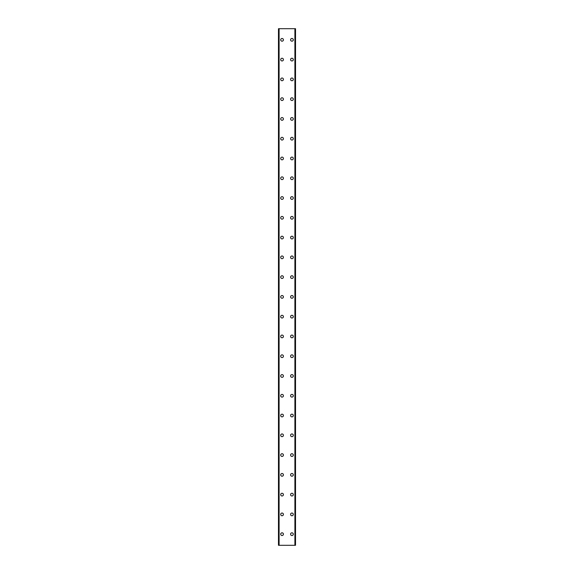 <?xml version="1.0" encoding="UTF-8"?>
<svg xmlns="http://www.w3.org/2000/svg" width="574" height="574" viewBox="0 0 574 574"><rect width="100%" height="100%" fill="white"/><g stroke="black" fill="none" stroke-linecap="round" stroke-linejoin="round"><path stroke-width="0.86" d="M280.7 534.179A1.356 1.356 0 0 1 282.056 532.816A1.356 1.356 0 0 1 283.413 534.179A1.356 1.356 0 0 1 282.056 535.535A1.356 1.356 0 0 1 280.7 534.179M280.7 514.404A1.356 1.356 0 0 1 282.056 513.041A1.356 1.356 0 0 1 283.413 514.404A1.356 1.356 0 0 1 282.056 515.761A1.356 1.356 0 0 1 280.7 514.404M280.7 494.63A1.356 1.356 0 0 1 282.056 493.267A1.356 1.356 0 0 1 283.413 494.63A1.356 1.356 0 0 1 282.056 495.986A1.356 1.356 0 0 1 280.7 494.63M280.7 474.856A1.356 1.356 0 0 1 282.056 473.493A1.356 1.356 0 0 1 283.413 474.856A1.356 1.356 0 0 1 282.056 476.212A1.356 1.356 0 0 1 280.7 474.856M280.7 455.082A1.356 1.356 0 0 1 282.056 453.718A1.356 1.356 0 0 1 283.413 455.082A1.356 1.356 0 0 1 282.056 456.438A1.356 1.356 0 0 1 280.7 455.082M280.7 435.307A1.356 1.356 0 0 1 282.056 433.944A1.356 1.356 0 0 1 283.413 435.307A1.356 1.356 0 0 1 282.056 436.663A1.356 1.356 0 0 1 280.7 435.307M280.7 415.533A1.356 1.356 0 0 1 282.056 414.17A1.356 1.356 0 0 1 283.413 415.533A1.356 1.356 0 0 1 282.056 416.889A1.356 1.356 0 0 1 280.7 415.533M280.7 395.759A1.356 1.356 0 0 1 282.056 394.395A1.356 1.356 0 0 1 283.413 395.759A1.356 1.356 0 0 1 282.056 397.115A1.356 1.356 0 0 1 280.7 395.759M280.7 375.984A1.356 1.356 0 0 1 282.056 374.621A1.356 1.356 0 0 1 283.413 375.984A1.356 1.356 0 0 1 282.056 377.34A1.356 1.356 0 0 1 280.7 375.984M280.7 356.21A1.356 1.356 0 0 1 282.056 354.847A1.356 1.356 0 0 1 283.413 356.21A1.356 1.356 0 0 1 282.056 357.566A1.356 1.356 0 0 1 280.7 356.21M280.7 336.436A1.356 1.356 0 0 1 282.056 335.072A1.356 1.356 0 0 1 283.413 336.436A1.356 1.356 0 0 1 282.056 337.792A1.356 1.356 0 0 1 280.7 336.436M280.7 316.661A1.356 1.356 0 0 1 282.056 315.298A1.356 1.356 0 0 1 283.413 316.661A1.356 1.356 0 0 1 282.056 318.018A1.356 1.356 0 0 1 280.7 316.661M280.7 296.887A1.356 1.356 0 0 1 282.056 295.531A1.356 1.356 0 0 1 283.413 296.887A1.356 1.356 0 0 1 282.056 298.243A1.356 1.356 0 0 1 280.7 296.887M280.7 277.113A1.356 1.356 0 0 1 282.056 275.757A1.356 1.356 0 0 1 283.413 277.113A1.356 1.356 0 0 1 282.056 278.469A1.356 1.356 0 0 1 280.7 277.113M280.7 257.339A1.356 1.356 0 0 1 282.056 255.982A1.356 1.356 0 0 1 283.413 257.339A1.356 1.356 0 0 1 282.056 258.702A1.356 1.356 0 0 1 280.7 257.339M280.7 237.564A1.356 1.356 0 0 1 282.056 236.208A1.356 1.356 0 0 1 283.413 237.564A1.356 1.356 0 0 1 282.056 238.928A1.356 1.356 0 0 1 280.7 237.564M280.7 217.79A1.356 1.356 0 0 1 282.056 216.434A1.356 1.356 0 0 1 283.413 217.79A1.356 1.356 0 0 1 282.056 219.153A1.356 1.356 0 0 1 280.7 217.79M280.7 198.016A1.356 1.356 0 0 1 282.056 196.66A1.356 1.356 0 0 1 283.413 198.016A1.356 1.356 0 0 1 282.056 199.379A1.356 1.356 0 0 1 280.7 198.016M280.7 178.241A1.356 1.356 0 0 1 282.056 176.885A1.356 1.356 0 0 1 283.413 178.241A1.356 1.356 0 0 1 282.056 179.605A1.356 1.356 0 0 1 280.7 178.241M280.7 158.467A1.356 1.356 0 0 1 282.056 157.111A1.356 1.356 0 0 1 283.413 158.467A1.356 1.356 0 0 1 282.056 159.83A1.356 1.356 0 0 1 280.7 158.467M280.7 138.693A1.356 1.356 0 0 1 282.056 137.337A1.356 1.356 0 0 1 283.413 138.693A1.356 1.356 0 0 1 282.056 140.056A1.356 1.356 0 0 1 280.7 138.693M280.7 118.918A1.356 1.356 0 0 1 282.056 117.562A1.356 1.356 0 0 1 283.413 118.918A1.356 1.356 0 0 1 282.056 120.282A1.356 1.356 0 0 1 280.7 118.918M280.7 99.144A1.356 1.356 0 0 1 282.056 97.788A1.356 1.356 0 0 1 283.413 99.144A1.356 1.356 0 0 1 282.056 100.507A1.356 1.356 0 0 1 280.7 99.144M280.7 79.37A1.356 1.356 0 0 1 282.056 78.014A1.356 1.356 0 0 1 283.413 79.37A1.356 1.356 0 0 1 282.056 80.733A1.356 1.356 0 0 1 280.7 79.37M280.7 59.596A1.356 1.356 0 0 1 282.056 58.239A1.356 1.356 0 0 1 283.413 59.596A1.356 1.356 0 0 1 282.056 60.959A1.356 1.356 0 0 1 280.7 59.596M280.7 39.821A1.356 1.356 0 0 1 282.056 38.465A1.356 1.356 0 0 1 283.413 39.821A1.356 1.356 0 0 1 282.056 41.184A1.356 1.356 0 0 1 280.7 39.821M290.588 534.179A1.356 1.356 0 0 1 291.944 532.816A1.356 1.356 0 0 1 293.3 534.179A1.356 1.356 0 0 1 291.944 535.535A1.356 1.356 0 0 1 290.588 534.179M290.588 514.404A1.356 1.356 0 0 1 291.944 513.041A1.356 1.356 0 0 1 293.3 514.404A1.356 1.356 0 0 1 291.944 515.761A1.356 1.356 0 0 1 290.588 514.404M290.588 494.63A1.356 1.356 0 0 1 291.944 493.267A1.356 1.356 0 0 1 293.3 494.63A1.356 1.356 0 0 1 291.944 495.986A1.356 1.356 0 0 1 290.588 494.63M290.588 474.856A1.356 1.356 0 0 1 291.944 473.493A1.356 1.356 0 0 1 293.3 474.856A1.356 1.356 0 0 1 291.944 476.212A1.356 1.356 0 0 1 290.588 474.856M290.588 455.082A1.356 1.356 0 0 1 291.944 453.718A1.356 1.356 0 0 1 293.3 455.082A1.356 1.356 0 0 1 291.944 456.438A1.356 1.356 0 0 1 290.588 455.082M290.588 435.307A1.356 1.356 0 0 1 291.944 433.944A1.356 1.356 0 0 1 293.3 435.307A1.356 1.356 0 0 1 291.944 436.663A1.356 1.356 0 0 1 290.588 435.307M290.588 415.533A1.356 1.356 0 0 1 291.944 414.17A1.356 1.356 0 0 1 293.3 415.533A1.356 1.356 0 0 1 291.944 416.889A1.356 1.356 0 0 1 290.588 415.533M290.588 395.759A1.356 1.356 0 0 1 291.944 394.395A1.356 1.356 0 0 1 293.3 395.759A1.356 1.356 0 0 1 291.944 397.115A1.356 1.356 0 0 1 290.588 395.759M290.588 375.984A1.356 1.356 0 0 1 291.944 374.621A1.356 1.356 0 0 1 293.3 375.984A1.356 1.356 0 0 1 291.944 377.34A1.356 1.356 0 0 1 290.588 375.984M290.588 356.21A1.356 1.356 0 0 1 291.944 354.847A1.356 1.356 0 0 1 293.3 356.21A1.356 1.356 0 0 1 291.944 357.566A1.356 1.356 0 0 1 290.588 356.21M290.588 336.436A1.356 1.356 0 0 1 291.944 335.072A1.356 1.356 0 0 1 293.3 336.436A1.356 1.356 0 0 1 291.944 337.792A1.356 1.356 0 0 1 290.588 336.436M290.588 316.661A1.356 1.356 0 0 1 291.944 315.298A1.356 1.356 0 0 1 293.3 316.661A1.356 1.356 0 0 1 291.944 318.018A1.356 1.356 0 0 1 290.588 316.661M290.588 296.887A1.356 1.356 0 0 1 291.944 295.531A1.356 1.356 0 0 1 293.3 296.887A1.356 1.356 0 0 1 291.944 298.243A1.356 1.356 0 0 1 290.588 296.887M290.588 277.113A1.356 1.356 0 0 1 291.944 275.757A1.356 1.356 0 0 1 293.3 277.113A1.356 1.356 0 0 1 291.944 278.469A1.356 1.356 0 0 1 290.588 277.113M290.588 257.339A1.356 1.356 0 0 1 291.944 255.982A1.356 1.356 0 0 1 293.3 257.339A1.356 1.356 0 0 1 291.944 258.702A1.356 1.356 0 0 1 290.588 257.339M290.588 237.564A1.356 1.356 0 0 1 291.944 236.208A1.356 1.356 0 0 1 293.3 237.564A1.356 1.356 0 0 1 291.944 238.928A1.356 1.356 0 0 1 290.588 237.564M290.588 217.79A1.356 1.356 0 0 1 291.944 216.434A1.356 1.356 0 0 1 293.3 217.79A1.356 1.356 0 0 1 291.944 219.153A1.356 1.356 0 0 1 290.588 217.79M290.588 198.016A1.356 1.356 0 0 1 291.944 196.66A1.356 1.356 0 0 1 293.3 198.016A1.356 1.356 0 0 1 291.944 199.379A1.356 1.356 0 0 1 290.588 198.016M290.588 178.241A1.356 1.356 0 0 1 291.944 176.885A1.356 1.356 0 0 1 293.3 178.241A1.356 1.356 0 0 1 291.944 179.605A1.356 1.356 0 0 1 290.588 178.241M290.588 158.467A1.356 1.356 0 0 1 291.944 157.111A1.356 1.356 0 0 1 293.3 158.467A1.356 1.356 0 0 1 291.944 159.83A1.356 1.356 0 0 1 290.588 158.467M290.588 138.693A1.356 1.356 0 0 1 291.944 137.337A1.356 1.356 0 0 1 293.3 138.693A1.356 1.356 0 0 1 291.944 140.056A1.356 1.356 0 0 1 290.588 138.693M290.588 118.918A1.356 1.356 0 0 1 291.944 117.562A1.356 1.356 0 0 1 293.3 118.918A1.356 1.356 0 0 1 291.944 120.282A1.356 1.356 0 0 1 290.588 118.918M290.588 99.144A1.356 1.356 0 0 1 291.944 97.788A1.356 1.356 0 0 1 293.3 99.144A1.356 1.356 0 0 1 291.944 100.507A1.356 1.356 0 0 1 290.588 99.144M290.588 79.37A1.356 1.356 0 0 1 291.944 78.014A1.356 1.356 0 0 1 293.3 79.37A1.356 1.356 0 0 1 291.944 80.733A1.356 1.356 0 0 1 290.588 79.37M290.588 59.596A1.356 1.356 0 0 1 291.944 58.239A1.356 1.356 0 0 1 293.3 59.596A1.356 1.356 0 0 1 291.944 60.959A1.356 1.356 0 0 1 290.588 59.596M290.588 39.821A1.356 1.356 0 0 1 291.944 38.465A1.356 1.356 0 0 1 293.3 39.821A1.356 1.356 0 0 1 291.944 41.184A1.356 1.356 0 0 1 290.588 39.821M295.474 28.7L278.469 28.7L278.469 545.3L295.531 545.3L295.531 28.7L295.474 545.3M295.531 28.7L295.531 545.3M278.469 545.3L278.469 28.7M278.971 28.7L278.971 545.3M279.1 28.7L279.1 545.3M294.9 28.7L294.9 545.3M295.029 28.7L295.029 545.3M278.526 28.7L278.526 545.3M278.993 28.7L278.993 545.3M295.007 28.7L295.007 545.3"/></g></svg>
